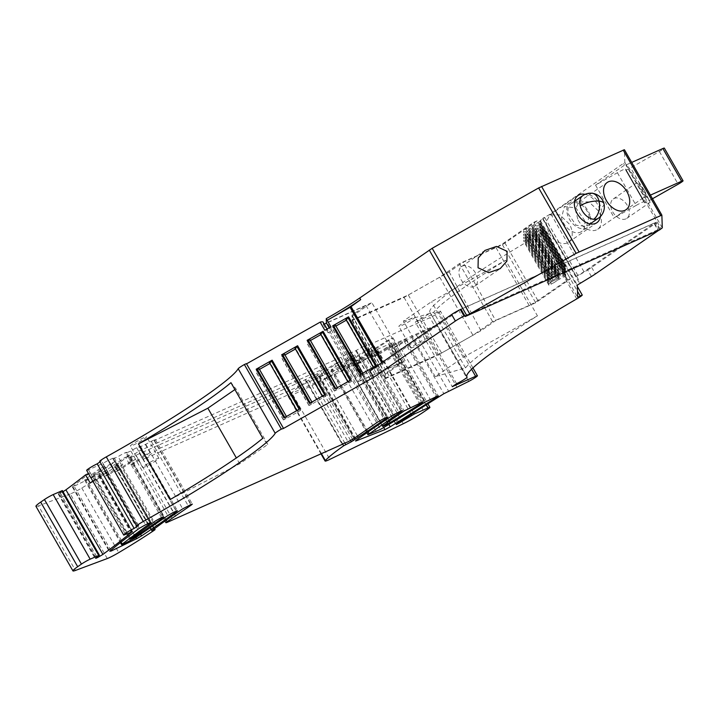 <?xml version="1.0" encoding="UTF-8"?>
<svg xmlns="http://www.w3.org/2000/svg" width="719" height="719" viewBox="0 0 719 719"><rect width="100%" height="100%" fill="white"/><g stroke="black" fill="none" stroke-linecap="round" stroke-linejoin="round"><path stroke-width="0.54" stroke-dasharray="3.6 2.7" d="M542.782 218.288L576.243 276.231L542.782 218.288A7.1 0.656 150.2 0 0 550.727 213.705L624.838 162.44L624.407 149.732M540.32 221.128L565.368 264.862L564.801 265.284L539.753 221.542L540.293 220.508L544.822 217.695A7.1 0.656 150.2 0 0 544.822 217.65A7.1 0.656 150.2 0 0 543.007 218.19M539.753 221.542L525.931 229.199L523.468 230.898L523.522 232.363L539.807 223.258L564.855 267.001L557.198 271.099L532.15 227.366M540.418 224.166L565.467 267.908L564.9 268.322L539.852 224.58L540.382 223.025L539.807 223.258M539.852 224.58L526.029 232.246L523.576 233.936L523.621 235.41L539.915 226.305L564.963 270.038L557.297 274.146L532.249 230.404M540.526 227.213L565.574 270.946L565.008 271.369L539.96 227.626L540.481 226.072L539.915 226.305M539.96 227.626L526.128 235.284L523.675 236.982L523.729 238.447L540.014 229.343L565.062 273.085L557.405 277.183L532.357 233.45M540.625 230.251L565.673 273.993L565.107 274.406L540.059 230.664L540.589 229.109L540.014 229.343M540.059 230.664L526.236 238.331L523.783 240.02L523.827 241.494L540.122 232.39L565.17 276.123L557.504 280.23L532.455 236.488M576.764 298.897L539.771 234.304A7.1 0.656 150.2 0 0 545.254 230.448L540.706 232.776L540.688 232.156L540.122 232.39M539.771 234.304A142.389 13.077 150.2 0 0 429.89 312.289A142.389 13.077 150.2 0 0 430.106 312.567A7.1 0.656 150.2 0 1 430.124 312.576A7.1 0.656 150.2 0 1 426.484 315.362A7.1 0.656 150.2 0 1 419.617 319.092L415.276 322.085L452.269 386.669M355.797 350.71L360.471 358.889L354.377 361.603L349.695 353.424L355.797 350.71A222.611 20.447 150.2 0 1 356.318 350.369L361.639 347.394L365.459 345.875L364.272 346.926L429.944 317.663A7.1 0.656 150.2 0 0 431.751 316.791A7.1 0.656 150.2 0 0 440.441 311.147A7.1 0.656 150.2 0 0 438.626 311.687L415.276 322.085M349.695 353.424A141.931 13.041 150.2 0 0 349.964 353.236L350.872 352.382L349.659 352.741L386.651 417.326M145.382 444.477L150.064 452.655L143.962 455.37L139.279 447.191L145.382 444.477A141.931 13.041 150.2 0 1 145.705 444.261L154.127 439.875L155.34 439.516L154.154 440.567L340.932 357.334L349.659 352.741M139.279 447.191A222.602 20.447 150.2 0 0 139.666 446.912L140.43 446.157L136.619 447.676L130.804 450.975L167.788 515.559M130.472 540.697L93.479 476.113L115.462 461.544L120.145 469.723L135.487 459.144L130.642 461.301L125.96 453.132L130.804 450.975M125.96 453.132A6.624 0.611 150.2 0 0 126.634 452.377A6.624 0.611 150.2 0 0 118.132 456.619L113.018 458.902A473.129 43.455 150.2 0 1 113.323 458.677L114.186 457.859L112.973 458.21L108.497 460.205L102.682 463.503L107.365 471.682L106.96 471.97A339.08 31.142 150.2 0 0 94.935 480.957L90.217 483.051M86.666 470.37A7.1 0.656 150.2 0 0 88.491 469.831L102.682 463.503M99.995 461.904L101.514 460.852A7.1 0.656 150.2 0 1 99.698 461.391M246.41 363.625L283.412 428.506M324.287 324.107L323.343 324.53L323.271 322.472A58.661 5.393 150.2 0 0 323.199 322.211M502.428 244.721L535.673 302.771L570.347 278.873L537.111 220.832L502.428 244.721L463.171 262.219L449.159 271.872L404.051 297.432L352.157 320.566L351.977 315.183L365.989 305.521L326.498 323.128M537.111 220.832L533.84 222.288L504.603 242.429A7.1 0.656 150.2 0 1 495.876 247.372L459.396 263.63L439.713 277.192L408.32 294.988L352.283 319.955L352.157 316.207L371.849 302.645L405.094 360.695L360.354 380.63L327.109 322.579L371.849 302.645M327.109 322.579L326.39 322.93M401.211 324.341A9.347 0.854 150.2 0 0 398.865 326.417A9.347 0.854 150.2 0 0 404.078 324.332A9.347 0.854 150.2 0 0 412.733 319.209A9.347 0.854 150.2 0 0 415.079 317.133A9.347 0.854 150.2 0 0 409.866 319.209A9.347 0.854 150.2 0 0 401.211 324.341M132.718 443.991A9.347 0.854 150.2 0 0 130.373 446.068A9.347 0.854 150.2 0 0 135.585 443.983A9.347 0.854 150.2 0 0 144.24 438.86A9.347 0.854 150.2 0 0 146.586 436.784A9.347 0.854 150.2 0 0 141.373 438.86A9.347 0.854 150.2 0 0 132.718 443.991M591.404 276.527L587.657 269.984L578.067 275.737A7.1 0.656 150.2 0 0 578.058 275.701A7.1 0.656 150.2 0 0 576.243 276.231M540.293 220.508L577.285 285.092M565.368 264.862L565.431 266.767L564.855 267.001M540.706 232.776L577.699 297.36M565.673 273.993L565.736 275.898L565.17 276.123M565.574 270.946L565.637 272.852L565.062 273.085M565.467 267.908L565.529 269.814L564.963 270.038M564.801 265.284L558.798 268.915L533.75 225.182M558.798 268.915L557.153 269.85L532.105 226.117M557.153 269.85L553.747 271.369L528.699 227.626M553.747 271.369L550.979 272.941L525.931 229.199M528.771 229.694L553.819 273.427L548.57 276.105L548.516 274.631L550.979 272.941M548.516 274.631L523.468 230.898M548.57 276.105L523.522 232.363M551.042 275L525.993 231.266M553.819 273.427L557.198 271.099M558.843 270.173L533.795 226.431M564.9 268.322L558.906 271.962L533.858 228.22M558.906 271.962L557.261 272.896L532.213 229.154M557.261 272.896L553.855 274.406L528.807 230.673M553.855 274.406L551.078 275.979L526.029 232.246M528.878 232.731L553.927 276.473L548.669 279.152L548.624 277.678L551.078 275.979M548.624 277.678L523.576 233.936M548.669 279.152L523.621 235.41M551.149 278.046L526.101 234.304M553.927 276.473L557.297 274.146M558.942 273.211L533.893 229.478M565.008 271.369L559.005 275L533.956 231.266M559.005 275L557.36 275.934L532.312 232.201M557.36 275.934L553.954 277.453L528.905 233.711M553.954 277.453L551.185 279.026L526.128 235.284M528.977 235.778L554.025 279.511L548.777 282.19L548.723 280.716L551.185 279.026M548.723 280.716L523.675 236.982M548.777 282.19L523.729 238.447M551.248 281.084L526.2 237.351M554.025 279.511L557.405 277.183M559.049 276.258L534.001 232.516M565.107 274.406L559.112 278.046L534.055 234.304M559.112 278.046L557.468 278.981L532.411 235.239M557.468 278.981L554.061 280.491L529.013 236.758M554.061 280.491L551.284 282.064L526.236 238.331M529.076 238.816L554.124 282.558L548.876 285.236L548.831 283.762L551.284 282.064M548.831 283.762L523.783 240.02M548.876 285.236L523.827 241.494M551.356 284.131L526.308 240.389M554.124 282.558L557.504 280.23M559.148 279.296L534.1 235.562M537.452 315.857L463.324 357.307L435.247 376.648L465.526 367.912A142.389 13.077 -29.8 0 1 537.452 315.857L505.61 260.269L431.49 301.71L403.404 321.06L433.692 312.325A142.389 13.077 -29.8 0 1 505.61 260.269M465.526 367.912L433.692 312.325M456.61 383.685L419.617 319.092M468.734 381.385L436.424 324.97A7.1 0.656 -29.8 0 1 434.627 325.842L429.944 317.663M364.272 346.926L368.955 355.105L377.718 351.205L371.903 354.494L404.204 410.909M376.271 431.589L339.278 367.005L343.511 364.812A189.223 17.382 150.2 0 0 374.275 346.207L378.958 354.386L372.667 357.181A141.922 13.032 150.2 0 0 388.53 347.277L390.597 345.641L389.383 346.001L434.627 325.842M360.471 358.889A222.611 20.447 150.2 0 0 343.628 370.123L339.206 372.091L334.524 363.922A141.922 13.032 -29.8 0 1 321.24 372.658L357.505 435.984M403.287 423.734L366.295 359.149A18.919 1.735 150.2 0 0 387.092 347.115L391.145 344.32A7.1 0.656 150.2 0 0 392.925 342.747A7.1 0.656 150.2 0 0 391.109 343.278L377.34 349.416L362.214 358.475L359.392 359.976L360.767 358.583A378.446 34.764 150.2 0 1 392.996 337.858L388.341 339.934A715.378 65.708 150.2 0 1 353.245 362.214L347.969 365.045L319.254 376.262L318.526 376.414L319.416 375.57A222.611 20.447 150.2 0 1 338.946 361.954L343.628 370.123M354.377 361.603A141.922 13.032 -29.8 0 1 339.206 372.091M340.932 357.334L345.614 365.513L330.264 376.082L143.494 459.306L158.836 448.746L345.614 365.513L377.915 421.918M154.154 440.567L190.814 504.594M150.064 452.655A141.922 13.032 150.2 0 0 134.552 463.297L130.13 465.265L125.448 457.095A222.611 20.447 -29.8 0 1 104.534 471.331L72.412 487.069L109.405 551.653M152.06 530.316L115.067 465.732L119.992 462.344A141.922 13.032 150.2 0 1 129.869 455.127L134.552 463.297M119.992 462.344L156.976 526.928M143.962 455.37A222.611 20.447 -29.8 0 1 130.13 465.265M130.642 461.301A6.624 0.611 -29.8 0 1 129.654 462.029L115.471 471.799L120.145 469.723M113.018 458.902L117.7 467.071L122.814 464.798L118.132 456.619M92.778 481.02A378.446 34.764 150.2 0 0 99.249 475.762L99.626 475.313L98.422 475.663L107.365 471.682M138.497 525.445L101.514 460.852M381.762 362.646L382.391 363.742L369.881 370.833M323.343 324.53L328.026 332.708L327.954 330.65A58.661 5.393 150.2 0 0 327.882 330.381A58.661 5.393 150.2 0 0 324.853 330.3M365.989 305.521L399.953 363.248L357.415 382.202L328.862 332.331L328.026 332.708M351.977 315.183L385.222 373.395L399.953 363.248M352.157 320.566L385.402 378.607L385.222 373.395M404.051 297.432L437.296 355.483L480.957 330.731L495.697 320.584L463.171 262.219M385.402 378.607L437.296 355.483M449.159 271.872L480.957 330.731M535.673 302.771L495.697 320.584M570.347 278.873L567.084 280.329L537.839 300.479A7.1 0.656 -29.8 0 1 529.121 305.422L492.641 321.672L472.958 335.234L441.565 353.029L385.528 378.005L385.402 374.257L405.094 360.695M533.84 222.288L567.084 280.329M459.396 263.63L492.641 321.672M439.713 277.192L472.958 335.234M408.32 294.988L441.565 353.029M352.283 319.955L385.528 378.005M352.157 316.207L385.402 374.257M360.354 380.63L358.61 381.528L330.048 331.657L331.073 331.108L329.194 327.837M330.929 326.857L331.073 331.108M382.391 363.742L460.591 309.458M585.104 194.346A16.555 11.082 -124.6 0 1 597.66 204.547A16.555 11.082 -124.6 0 1 600.392 216.545M662.298 227.842L625.773 164.076L624.577 165.1L623.643 163.474M644.278 190.175L650.156 202.273L644.395 193.654L639.649 184.702L638.526 181.556L644.278 190.175M659.575 229.927L655.36 222.566L654.928 222.863A7.1 0.656 150.2 0 0 654.434 223.079L461.032 309.26M576.027 276.33A7.1 0.656 -29.8 0 0 583.972 271.746L654.928 222.863A7.1 0.656 150.2 0 1 656.249 222.539L659.997 229.082A7.1 0.656 150.2 0 0 658.182 229.622L464.78 315.803M652.484 198.75L649.365 200.52A5.68 0.521 -29.8 0 1 644.422 202.749L625.692 170.052A5.68 0.521 150.2 0 0 625.692 170.052L625.656 169.046A9.464 0.872 150.2 0 0 625.647 169.001A9.464 0.872 150.2 0 0 617.396 172.722L595.539 185.116L624.577 165.1M595.539 185.116L614.269 217.812L643.307 197.806L661.103 228.876M425.028 340.662A9.347 0.854 -29.8 0 1 416.373 345.794A9.347 0.854 -29.8 0 1 411.16 347.879A9.347 0.854 -29.8 0 1 413.497 345.803A9.347 0.854 -29.8 0 1 422.161 340.671A9.347 0.854 -29.8 0 1 427.374 338.595A9.347 0.854 -29.8 0 1 425.028 340.662M156.535 460.313A9.347 0.854 -29.8 0 1 147.871 465.445A9.347 0.854 -29.8 0 1 142.659 467.53A9.347 0.854 -29.8 0 1 145.004 465.454A9.347 0.854 -29.8 0 1 153.659 460.322A9.347 0.854 -29.8 0 1 158.881 458.246A9.347 0.854 -29.8 0 1 156.535 460.313M587.657 269.984A14.191 1.303 150.2 0 0 591.647 267.396L654.47 224.121A7.1 0.656 150.2 0 0 656.249 222.539M658.703 230.314A7.1 0.656 150.2 0 0 659.997 229.082M463.324 357.307L431.49 301.71M435.247 376.648L403.404 321.06M436.424 324.97L424.722 330.956L457.032 387.37M424.722 330.956L411.547 337.301A378.446 34.764 150.2 0 0 397.679 346.037L393.023 348.113A715.378 65.708 150.2 0 0 404.078 341.022L405.974 339.494L404.761 339.853L393.014 345.596L425.315 402.002M378.958 354.386A189.223 17.382 150.2 0 0 393.014 345.596M400.941 410.953L368.955 355.105L353.613 365.674L359.455 363.077L371.903 354.494M366.295 359.149L292.867 394.776L329.85 459.36M352.562 439.336L316.324 376.046L306.707 381.196A94.611 8.691 150.2 0 0 288.373 395.953A12.304 1.132 150.2 0 0 288.121 396.448A12.304 1.132 150.2 0 0 292.867 394.776M316.324 376.046L321.24 372.658M338.946 361.954L334.524 363.922M129.869 455.127L125.448 457.095M115.067 465.732L117.934 465.031L154.396 528.708M107.284 558.537L70.291 493.953A12.304 1.132 150.2 0 0 81.777 488.012A94.611 8.691 150.2 0 0 117.592 465.472L117.934 465.031M70.291 493.953L38.475 505.852L75.459 570.437M35.95 506.32A18.919 1.735 150.2 0 0 38.475 505.852M63.029 491.688L58.239 494.016L62.4 490.583M72.412 487.069L72.781 486.628A339.08 31.142 150.2 0 1 90.252 472.778L88.5 473.56M115.462 461.544L110.789 463.629L115.471 471.799M110.789 463.629L98.332 472.203L93.209 474.873L130.202 539.457M93.209 474.873L104.668 466.352L109.351 474.531L120.945 466.056A6.624 0.611 -29.8 0 1 122.814 464.798M109.351 474.531L104.632 476.634A473.066 43.455 150.2 0 1 117.7 467.071M104.668 466.352L99.95 468.455L104.632 476.634M99.95 468.455A473.066 43.455 150.2 0 0 85.237 479.546L84.653 480.166L86.487 479.51L123.479 544.094M90.252 472.778L94.935 480.957M170.286 499.489L239.706 463.791L267.792 444.441L262.794 438.257M239.706 463.791L236.353 457.931M234.915 389.563L235.949 388.844L230.961 382.661M267.792 444.441L235.949 388.844M330.048 331.657L328.862 332.331M284.958 354.961L281.057 356.867L284.418 354.018M294.907 348.275L298.313 346.756L295.356 349.066M325.464 394.38L322.759 396.915L326.183 395.729L311.39 404.411L308.918 405.516L312.28 402.856L309.512 403.422M259.469 369.404L255.569 371.319L258.93 368.461M269.418 362.718L272.825 361.199L269.868 363.508M299.976 408.832L297.28 411.358L300.695 410.172L298.232 411.87L283.43 419.959L286.791 417.299L284.023 417.874M350.953 379.938L348.248 382.472L351.663 381.286L336.878 389.968L334.398 391.064L337.768 388.413L335 388.979M310.446 340.509L306.546 342.424L309.898 339.566M320.395 333.823L323.793 332.304L320.845 334.614M376.441 365.495L373.736 368.02L377.151 366.834L374.698 368.532L359.886 376.621L363.257 373.961L360.489 374.536M345.875 319.38L349.281 317.861L346.333 320.171M335.926 326.067L332.025 327.981L335.387 325.123M358.61 381.528L357.415 382.202M460.987 309.188L655.36 222.566M460.969 279.547A11.828 7.918 55.4 0 0 474.971 286.036A11.828 7.918 55.4 0 0 475.556 273.049A11.828 7.918 55.4 0 0 461.553 266.56A11.828 7.918 55.4 0 0 460.969 279.547M578.103 220.149A16.555 11.082 55.4 0 0 597.714 229.235A16.555 11.082 55.4 0 0 598.532 211.044L588.942 201.859L578.93 201.958L575.245 209.544L578.103 220.149M548.921 233.154A16.555 11.082 55.4 0 0 568.531 242.24A16.555 11.082 55.4 0 0 569.349 224.049L559.759 214.873L549.738 214.963L546.063 222.548L548.921 233.154M644.503 196.781L643.307 197.806M617.396 172.722L636.126 205.427L614.269 217.812M636.126 205.427A9.464 0.872 -29.8 0 1 644.368 201.706A9.464 0.872 -29.8 0 1 644.386 201.742L625.656 169.046M644.422 202.749A5.68 0.521 -29.8 0 1 644.413 202.722L644.386 201.742M645.743 197.204L627.013 164.507L625.809 164.858L644.53 197.563L650.407 195.128M627.013 164.507L631.686 162.422M644.413 202.722L625.692 170.026A5.68 0.521 150.2 0 0 630.644 167.815L659.413 151.511A5.68 0.521 150.2 0 0 664.32 148.096M612.723 211.916A11.828 7.918 55.4 0 0 626.725 218.405A11.828 7.918 55.4 0 0 627.319 205.418A11.828 7.918 55.4 0 0 613.307 198.929A11.828 7.918 55.4 0 0 612.723 211.916M138.812 451.137L325.581 367.903L316.899 373.889L305.251 379.785L130.148 457.814L128.935 458.174L130.121 457.122L138.812 451.137L143.494 459.306M135.981 455.217L172.973 519.801M139.468 453.24L176.461 517.824M305.233 379.371L342.226 443.956M305.251 379.785L342.046 444.036M325.581 367.903L330.264 376.082M359.392 359.976L396.232 424.291M392.996 337.858L397.679 346.037M382.553 426.008L345.56 361.423A7.1 0.656 150.2 0 0 345.462 361.657A7.1 0.656 150.2 0 0 353.146 357.999A141.922 13.032 150.2 0 0 367.984 349.012L372.667 357.181M345.56 361.423A5.68 0.521 150.2 0 0 350.414 358.044A5.68 0.521 150.2 0 0 350.252 358.008L387.235 422.601M350.252 358.008L354.773 354.898L348.931 357.496L353.613 365.674M359.455 363.077L354.773 354.898M368.119 431.894L332.142 369.072L348.931 357.496M332.142 369.072L330.956 370.114L331.675 369.97L368.667 434.555M339.278 367.005L331.675 369.97M388.341 339.934L393.023 348.113M93.479 476.113L86.487 479.51M374.275 346.207L367.984 349.012M308.918 405.516L281.057 356.867M311.39 404.411L283.529 355.77M323.721 397.418L295.868 348.778M326.183 395.729L298.322 347.088M326.165 395.396L298.313 346.756M322.759 396.915L322.328 396.16M322.759 396.717L322.409 396.115M312.271 402.658L311.929 402.056M312.28 402.856L284.418 354.215M308.9 405.183L281.048 356.543M283.43 419.959L255.569 371.319M285.901 418.853L258.049 370.213M298.232 411.87L270.38 363.221M300.695 410.172L272.834 361.531M300.686 409.839L272.825 361.199M297.28 411.358L296.848 410.603M297.271 411.16L296.92 410.558M286.791 417.101L286.441 416.499M286.791 417.299L258.939 368.658M283.421 419.626L255.56 370.986M348.239 382.274L347.897 381.672M348.248 382.472L347.816 381.717M351.654 380.953L323.793 332.304M351.663 381.286L323.811 332.636M349.209 382.975L321.348 334.335M336.878 389.968L309.017 341.318M334.398 391.064L306.546 342.424M334.389 390.741L306.528 342.091M337.768 388.413L309.907 339.763M337.759 388.215L337.418 387.613M373.727 367.822L373.386 367.22M362.367 375.516L334.506 326.875M374.698 368.532L346.837 319.883M359.886 376.621L332.025 327.981M359.877 376.289L332.016 327.648M363.257 373.961L335.396 325.321M363.248 373.772L362.897 373.161M373.736 368.02L373.305 367.265M377.142 366.501L349.281 317.861M377.151 366.834L349.29 318.193M589.185 216.14L586.542 226.377L576.144 225.263L568.343 214.019A13.715 9.176 -124.6 0 1 570.985 203.783A13.715 9.176 -124.6 0 1 589.185 216.14M590.263 216.248A15.135 10.129 -124.6 0 1 587.351 227.546A15.135 10.129 -124.6 0 1 567.264 213.911A15.135 10.129 -124.6 0 1 570.176 202.614A15.135 10.129 -124.6 0 1 590.263 216.248M584.466 220.239A15.135 10.129 -124.6 0 1 581.563 231.536A15.135 10.129 -124.6 0 1 561.476 217.902L564.388 206.605L575.865 207.836L584.466 220.239M544.822 217.695L578.067 275.737M542.782 219.097L579.766 283.69M576.809 276.68L580.557 283.223M540.382 223.034L565.431 266.767L540.382 223.025M565.736 275.889L540.688 232.156L565.736 275.898M540.589 229.118L565.637 272.852L540.589 229.109M540.481 226.072L565.529 269.814L540.481 226.072M543.196 231.365L577.492 291.258M545.254 230.448L577.33 286.45L545.254 230.439M430.124 312.576L466.748 376.531L430.106 312.567M471.583 369.233L438.626 311.687M421.694 402.406L389.383 346.001M410.019 407.61L377.718 351.205M364.254 346.234L401.238 410.819M361.639 347.394L398.632 411.987M356.318 350.369L393.302 414.953M319.416 375.57L356.408 440.154M386.669 417.317L349.964 353.236M346.738 354.036L383.73 418.62M154.127 439.875L191.119 504.459M151.206 441.178L188.198 505.763M145.705 444.261L182.698 508.845M176.38 511.029L139.666 446.912M140.591 534.298L104.534 471.331M139.225 446.517L176.209 511.101M136.619 447.676L173.603 512.261M161.514 517.653L129.654 462.029M150.028 522.776L113.323 458.677M112.973 458.21L149.965 522.803M108.497 460.205L145.481 524.798M106.96 471.97L139.261 528.375M88.491 469.831L125.474 534.415M98.422 475.663L130.723 532.078M323.271 322.472L327.954 330.65M537.839 300.479L504.603 242.429M529.121 305.422L495.876 247.372M383.209 362.771L382.751 361.963M625.773 164.076L624.838 162.44M583.972 271.746L550.727 213.705M388.53 347.277L420.426 402.973M319.254 376.262L356.013 440.45M99.644 474.127L135.936 537.506M135.657 537.695L98.665 473.111M134.83 535.934L98.332 472.203M153.255 522.461L120.945 466.056M85.237 479.546L121.071 542.126M72.781 486.628L109.773 551.212M99.249 475.762L131.352 531.817M382.382 363.49L381.861 362.583M654.434 223.079L658.182 229.622M654.47 224.121L658.218 230.655M591.647 267.396L595.395 273.939M60.369 493.117L97.011 557.108M96.148 557.782L59.389 493.602M58.563 493.665L95.555 558.25M99.06 555.517L62.077 490.933M81.777 488.012L118.77 552.605M117.592 465.472L154.576 530.056M151.709 530.577L114.797 466.128M130.121 457.122L166.224 520.161M130.148 457.814L167.132 522.398M311.084 377.178L348.077 441.772M316.899 373.889L353.892 438.473M314.365 377.187L350.611 440.477M344.913 443.174L308.739 380M306.707 381.196L342.756 444.135M288.373 395.953L321.222 453.312M387.092 347.115L424.084 411.699M428.138 408.904L391.145 344.32M391.109 343.278L426.322 404.77M413.668 412.859L377.34 349.416M374.743 350.818L411.196 414.459M398.856 422.457L362.214 358.475M360.767 358.583L397.751 423.176M411.547 337.301L443.857 393.715M416.256 334.73L448.566 391.136M353.146 357.999L389.321 421.163M353.245 362.214L388.871 424.417M347.969 365.045L383.721 427.481M343.511 364.812L380.495 429.396M397.877 342.918L430.178 399.333M437.071 396.259L404.761 339.853M404.078 341.022L435.993 396.744M93.794 474.306L130.777 538.891M110.816 550.341L74.219 486.43M649.365 200.52L630.644 167.815M659.413 151.511L678.143 184.208M603.96 203.648A13.715 5.042 -13.7 0 1 601.048 207.962A13.715 9.176 -124.6 0 1 598.415 218.199M592.016 193.249A13.715 8.862 -84.2 0 0 587.603 194.507A13.715 9.176 -124.6 0 1 601.048 207.962M582.848 195.604A13.715 9.176 -124.6 0 1 587.603 194.507M544.822 217.65L578.058 275.701M466.883 376.873L429.89 312.289M472.949 367.921L440.441 311.147M365.459 345.875L402.451 410.468M350.872 352.382L387.856 416.966M155.34 439.516L192.324 504.1M140.43 446.157L177.422 510.742M163.626 516.97L126.634 452.377M114.186 457.859L151.179 522.443M327.1 329.023L327.882 330.381M411.16 347.879L398.865 326.417M427.374 338.595L415.079 317.133M142.659 467.53L130.373 446.068M158.881 458.246L146.586 436.784M390.597 345.641L422.907 402.056M318.526 376.414L355.519 440.999M99.626 475.313L131.937 531.718M474.971 286.036L500.181 268.663M461.553 266.56L484.974 250.419M597.714 229.235L626.024 209.723M578.93 201.958L607.24 182.455M568.531 242.24L596.842 222.728M549.738 214.963L578.058 195.46M626.725 218.405L650.156 202.273M613.307 198.929L638.526 181.556M58.239 494.016L95.232 558.6M118.141 465.004L154.558 528.591M114.591 466.155L151.583 530.739M128.935 458.174L164.957 521.068M288.121 396.448L320.791 453.5M392.925 342.747L427.877 403.781M359.051 359.994L396.043 424.578M345.462 361.657L382.454 426.241M350.414 358.044L387.343 422.52M330.956 370.114L366.843 432.784M405.974 339.494L438.284 395.908M84.653 480.166L120.424 542.629M644.368 201.706L625.647 169.001M590.119 223.915L586.542 226.377M574.562 201.32L570.985 203.783M587.351 227.546L581.563 231.536M570.176 202.614L564.388 206.605"/><path stroke-width="1.08" d="M99.995 461.904L97.173 463.845A7.1 0.656 150.2 0 0 90.306 467.584A7.1 0.656 150.2 0 0 86.666 470.37L123.659 534.954L131.559 532.177A378.446 34.764 150.2 0 1 102.907 554.43L97.353 557.71L96.148 557.782M106.295 456.871A7.1 0.656 150.2 0 0 99.698 461.391L136.691 525.975A7.1 0.656 -29.8 0 1 143.288 521.455L106.295 456.871A142.389 13.077 150.2 0 0 238.196 368.703A7.1 0.656 150.2 0 1 244.37 364.533L246.41 363.616L283.394 428.191M327.1 329.023L323.199 322.211A58.661 5.393 150.2 0 0 320.171 322.121L246.545 363.85M326.498 323.128L324.287 324.107M320.171 322.121L324.853 330.3L330.929 326.857L327.181 320.315C340.204 312.9 351.366 306.006 360.677 299.634L350.081 307.337L327.181 320.315L326.246 318.679L326.39 322.93L329.194 327.837M326.246 318.679C339.26 311.273 350.423 304.38 359.734 297.999L432.182 248.298L538.648 187.947L624.407 149.714L661.866 215.134L662.298 227.842L659.575 229.927L465.202 316.54L460.987 309.188L460.358 309.565A7.1 0.656 150.2 0 0 451.64 314.509L369.881 370.833L373.628 377.367L283.412 428.506L281.363 429.117L244.37 364.533M396.232 424.291L397.751 423.176A378.446 34.764 150.2 0 1 443.857 393.715L468.734 381.385A7.1 0.656 -29.8 0 0 477.425 375.731A7.1 0.656 -29.8 0 0 475.619 376.271L452.269 386.669L456.61 383.685A7.1 0.656 -29.8 0 0 463.467 379.947A7.1 0.656 -29.8 0 0 467.107 377.16A7.1 0.656 -29.8 0 0 467.098 377.151A142.389 13.077 -29.8 0 1 466.883 376.873A142.389 13.077 -29.8 0 1 576.764 298.897A7.1 0.656 -29.8 0 0 582.246 295.033L577.33 286.45L582.246 295.024L577.699 297.36L577.285 285.092L591.404 276.527A14.191 1.303 150.2 0 0 595.395 273.939L658.218 230.655A7.1 0.656 150.2 0 0 658.703 230.314M421.694 402.406L404.204 410.909L387.235 422.601A5.68 0.521 150.2 0 1 387.406 422.628A5.68 0.521 150.2 0 1 382.553 426.008A7.1 0.656 150.2 0 0 382.454 426.241A7.1 0.656 150.2 0 0 390.129 422.583A141.922 13.032 150.2 0 0 420.84 403.683L422.907 402.056L421.694 402.406M401.265 411.511L402.451 410.468L401.238 410.819L393.302 414.953A222.611 20.447 150.2 0 0 356.408 440.154L355.519 440.999L356.247 440.846L384.953 429.629L390.237 426.798A715.378 65.708 150.2 0 0 436.379 397.427L438.284 395.908L437.071 396.259L425.315 402.002A189.223 17.382 150.2 0 1 380.495 429.396L367.939 434.707L401.265 411.511L400.941 410.953M342.046 444.036L348.077 441.772L353.892 438.473L377.915 421.918L383.73 418.62L387.856 416.966L386.957 417.82A141.922 13.032 -29.8 0 1 358.233 437.242L357.505 435.984M166.224 520.161L167.114 521.706L191.137 505.151L192.324 504.1L191.119 504.459L182.698 508.845A141.922 13.032 150.2 0 0 156.976 526.928L151.709 530.577M150.028 522.776L150.307 523.27A473.066 43.455 150.2 0 0 122.221 544.13L121.637 544.75L123.479 544.094L135.657 537.695L167.788 515.559L173.603 512.261L177.422 510.742L176.649 511.497A222.611 20.447 -29.8 0 1 141.526 535.916L140.591 534.298M135.325 536.787L130.777 538.891L155.124 521.203A6.624 0.611 -29.8 0 1 163.626 516.97A6.624 0.611 -29.8 0 1 161.964 518.435L135.325 536.787L134.83 535.934M150.307 523.27L151.179 522.443L149.965 522.803L145.481 524.798L139.261 528.375A339.08 31.142 150.2 0 0 109.773 551.212L111.211 551.024L110.816 550.341M97.173 463.845L134.156 528.438C128.782 530.766 119.561 537.12 125.474 534.415M134.156 528.438L138.497 525.445A7.1 0.656 -29.8 0 1 136.691 525.975M281.363 429.117A7.1 0.656 -29.8 0 0 275.188 433.287A142.389 13.077 -29.8 0 1 143.288 521.455M138.443 443.893L170.286 499.489A142.389 13.077 -29.8 0 0 262.794 438.257L230.961 382.661A142.389 13.077 -29.8 0 1 138.443 443.893L207.872 408.194L234.915 389.563M350.081 307.337L381.762 362.646M322.409 396.115L294.898 348.077L297.603 345.74L281.659 354.782L282.441 354.404L310.266 403M281.659 354.782L309.512 403.422L325.464 394.38L297.603 345.74M296.92 410.558L269.409 362.52L272.124 360.183L256.171 369.224L256.953 368.847L284.778 417.442M256.171 369.224L284.023 417.874L299.976 408.832L272.124 360.183M307.139 340.339L335 388.979L350.953 379.938L323.092 331.297L307.139 340.339L307.93 339.961L335.755 388.548M332.627 325.887L360.489 374.536L376.441 365.495L348.58 316.845L332.627 325.887L333.409 325.509L361.244 374.105M465.202 316.54L576.108 253.349L661.857 215.116L624.407 149.714M478.045 267.783L488.695 272.654L500.181 268.663L506.913 261.114L507.111 251.308L496.461 246.428L484.974 250.419L478.243 257.977L478.045 267.783M626.851 191.542A16.555 11.082 -124.6 0 1 626.024 209.723A16.555 11.082 -124.6 0 1 606.423 200.646A16.555 11.082 -124.6 0 1 607.24 182.455A16.555 11.082 -124.6 0 1 626.851 191.542M600.392 216.545A16.555 11.082 -124.6 0 1 596.842 222.728A16.555 11.082 -124.6 0 1 577.231 213.651A16.555 11.082 -124.6 0 1 578.058 195.46A16.555 11.082 -124.6 0 1 585.104 194.346M99.384 555.167L90.172 559.166L53.179 494.582L62.4 490.583L99.384 555.167L95.555 558.25L96.382 558.187M90.172 559.166A7.1 0.656 150.2 0 0 81.445 564.109L77.688 566.698A18.919 1.735 150.2 0 0 72.943 570.904A18.919 1.735 150.2 0 0 75.459 570.437L107.284 558.537A12.304 1.132 150.2 0 0 118.77 552.605A94.611 8.691 150.2 0 0 154.576 530.056L151.79 530.712M167.114 521.706L165.927 522.758L167.132 522.398L342.235 444.369M350.611 440.477L351.348 441.781L358.233 437.242M351.348 441.781L343.7 445.78A94.611 8.691 150.2 0 0 325.356 460.537A12.304 1.132 150.2 0 0 325.105 461.041A12.304 1.132 150.2 0 0 329.85 459.36L403.287 423.734A18.919 1.735 150.2 0 0 424.084 411.699L428.138 408.904A7.1 0.656 150.2 0 0 429.917 407.331A7.1 0.656 150.2 0 0 428.102 407.871L414.324 414.009L399.207 423.06L398.856 422.457M396.385 424.561L399.207 423.06M464.78 315.803L464.106 316.108A7.1 0.656 150.2 0 0 455.388 321.042L373.628 377.367M135.936 537.506L136.628 538.711L141.526 535.916M136.628 538.711L111.211 551.024M77.688 566.698L40.695 502.114A18.919 1.735 150.2 0 0 35.95 506.32L72.943 570.904M40.695 502.114L44.461 499.525L81.445 564.109M53.179 494.582A7.1 0.656 150.2 0 0 44.461 499.525M63.029 491.688L65.923 489.837A378.446 34.764 150.2 0 0 85.534 474.882L90.217 483.051A378.446 34.764 150.2 0 0 92.778 481.02M88.5 473.56L85.534 474.882M236.353 457.931L207.872 408.194M295.356 349.066L284.958 354.961M294.898 348.077L322.328 396.16M311.929 402.056L284.418 354.018L282.441 354.404M269.868 363.508L259.469 369.404M269.409 362.52L296.848 410.603M286.441 416.499L258.93 368.461L256.953 368.847M323.092 331.297L320.395 333.823L347.816 381.717M337.418 387.613L309.898 339.566L307.93 339.961M320.845 334.614L310.446 340.509M348.58 316.845L345.875 319.38L373.305 367.265M346.333 320.171L335.926 326.067M362.897 373.161L335.387 325.123L333.409 325.509M650.407 195.128L681.594 181.224A5.68 0.521 -29.8 0 1 683.05 180.802A5.68 0.521 -29.8 0 1 678.143 184.208L652.484 198.75M631.686 162.422L662.873 148.527A5.68 0.521 150.2 0 1 664.32 148.096L683.05 180.802M347.897 381.672L320.386 333.625M373.386 367.22L345.875 319.182M577.492 291.258L580.179 295.949M475.619 376.271L471.583 369.233M386.957 417.82L386.669 417.317M190.814 504.594L191.137 505.151M176.649 511.497L176.38 511.029M161.964 518.435L161.514 517.653M275.188 433.287L238.196 368.703M360.677 299.634L359.734 297.999M382.751 361.963L350.908 306.357M466.739 315.488L429.279 250.086M469.633 313.7L432.182 248.298M576.108 253.349L538.648 187.947M579.02 251.848L541.56 186.446M660.653 215.466L623.193 150.064M420.426 402.973L420.84 403.683M353.308 440.63L352.562 439.336M121.071 542.126L122.221 544.13M455.388 321.042L451.64 314.509M381.861 362.583L350.072 307.076M296.83 346.252L324.655 394.839M271.342 360.695L299.167 409.291M322.31 331.801L350.144 380.396M347.798 317.358L375.624 365.953M65.923 489.837L102.907 554.43M97.011 557.108L97.353 557.71M61.672 490.798L98.656 555.383M154.396 528.708L154.918 529.615M345.722 444.585L344.913 443.174M342.756 444.135L343.7 445.78M321.222 453.312L325.356 460.537M426.322 404.77L428.102 407.871M414.324 414.009L413.668 412.859M411.196 414.459L411.735 415.402M464.106 316.108L460.358 309.565M389.321 421.163L390.129 422.583M388.871 424.417L390.237 426.798M383.721 427.481L384.953 429.629M369.126 433.656L368.119 431.894M435.993 396.744L436.379 397.427M681.594 181.224L662.873 148.527M593.66 219.295A13.715 9.176 -124.6 0 0 598.415 218.199A13.715 13.715 0 0 0 603.96 203.648A13.715 5.042 -13.7 0 0 599.026 201.122A13.715 8.862 95.8 0 1 593.66 219.295A13.715 9.176 -124.6 0 1 580.215 205.841A13.715 9.176 -124.6 0 1 582.848 195.604L574.562 201.32M603.96 203.648A13.715 13.715 0 0 0 592.016 193.249A13.715 8.862 -84.2 0 1 599.026 201.122A13.715 5.042 166.3 0 0 580.215 205.841M477.425 375.731L472.949 367.921M246.41 363.616L283.403 428.2M154.558 528.591L155.124 529.588M164.957 521.068L165.927 522.758M320.791 453.5L325.105 461.041M427.877 403.781L429.917 407.331M366.843 432.784L367.939 434.707M120.424 542.629L121.637 544.75M598.415 218.199L590.119 223.915M592.016 193.249A13.715 13.715 0 0 0 582.848 195.604"/></g></svg>
